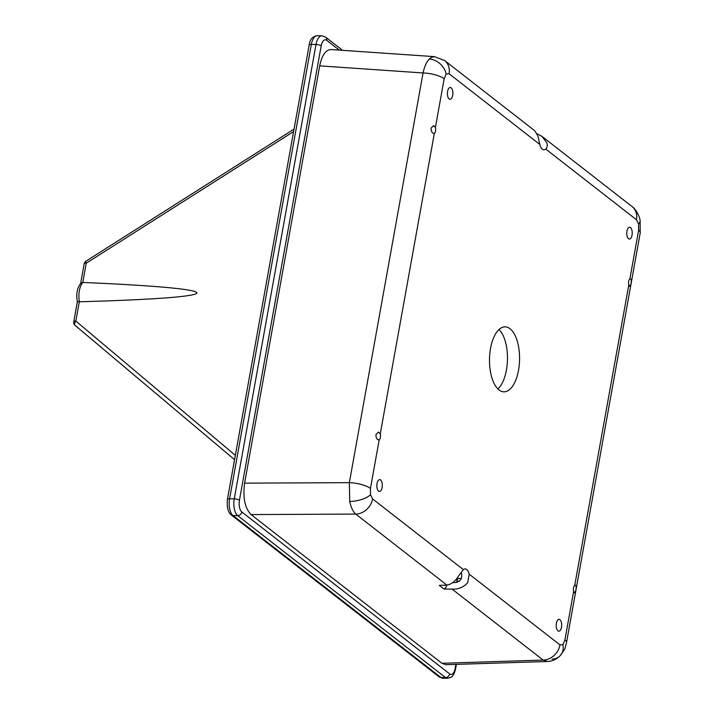 <?xml version="1.0" encoding="UTF-8"?>
<svg xmlns="http://www.w3.org/2000/svg" width="714" height="714" viewBox="0 0 714 714"><rect width="100%" height="100%" fill="white"/><g stroke="black" fill="none" stroke-linecap="round" stroke-linejoin="round"><path stroke-width="1.07" d="M82.895 282.449C155.661 285.564 197.171 289.393 196.885 292.963C195.895 296.533 153.108 299.737 79.415 301.772A14.771 6.828 -88.9 0 1 82.895 282.449L81.003 283.056C77.148 287.822 75.943 294.007 77.38 301.594L73.774 321.666A3.936 1.142 10.2 0 1 75.845 321.041A3.936 2.231 130.1 0 0 75.113 325.379A3.936 2.231 130.1 0 0 75.148 325.406L234.567 459.664L75.113 325.379A3.936 3.936 0 0 1 73.774 321.666M77.915 301.388C76.898 301.611 77.362 301.745 79.308 301.772L79.415 301.772M294.052 129.091L85.948 261.172A3.936 0.964 57.6 0 0 86.251 263.18L293.606 131.563M446.893 585.078L439.262 585.373L444.019 589.077L452.051 589.095C458.129 589.487 463.332 587.39 467.661 582.785L469.232 574.199A10.415 4.819 91.1 0 0 465.153 568.906A10.415 4.819 91.1 0 0 463.35 569.62L458.683 575.787C455.416 581.232 451.489 584.32 446.893 585.078L355.777 514.089L251.042 514.571C244.866 508.172 242.724 497.694 244.607 483.146L319.693 65.858C321.925 55.264 325.7 49.819 331.019 49.534L434.523 56.647L444.626 60.547A16.404 13.745 127.9 0 1 449.088 73.765L539.846 144.469A10.415 4.819 91.1 0 0 543.916 149.77A10.415 4.819 91.1 0 0 545.728 149.056C547.245 147.709 547.62 145.629 546.826 142.818L541.988 136.392L536.973 133.661M444.019 589.077A10.415 4.819 91.1 0 0 446.928 585.069M452.801 582.588A8551.649 2618.22 -171.6 0 0 455.148 582.544C460.066 581.812 462.244 578.983 461.672 574.056A10.415 4.819 -88.9 0 0 461.342 572.923M444.626 60.547L534.67 130.689L537.847 135.821L539.846 144.469M382.124 487.519A5.908 2.731 91.1 0 0 379.687 479.629A5.908 2.731 91.1 0 0 376.84 485.484A5.908 2.731 91.1 0 0 379.464 491.446A5.908 2.731 91.1 0 0 382.124 487.519M452.676 95.373A5.908 2.731 91.1 0 0 450.248 87.483A5.908 2.731 91.1 0 0 447.401 93.338A5.908 2.731 91.1 0 0 450.025 99.3A5.908 2.731 91.1 0 0 452.676 95.373M561.49 627.267A5.908 2.731 91.1 0 0 559.053 619.377A5.908 2.731 91.1 0 0 556.206 625.232A5.908 2.731 91.1 0 0 558.83 631.185A5.908 2.731 91.1 0 0 561.49 627.267M632.042 235.111A5.908 2.731 91.1 0 0 629.614 227.23A5.908 2.731 91.1 0 0 626.767 233.076A5.908 2.731 91.1 0 0 629.391 239.038A5.908 2.731 91.1 0 0 632.042 235.111M380.267 433.871L378.42 432.086L375.894 434.683C376.099 438.369 377.206 440.074 379.205 439.788A3.936 1.821 91.1 0 0 380.41 437.352A3.936 1.821 91.1 0 0 380.267 433.871L434.353 133.295C432.345 133.58 431.247 131.885 431.042 128.199L433.568 125.602L435.415 127.387A3.936 1.821 -88.9 0 1 435.549 130.867A3.936 1.821 -88.9 0 1 434.353 133.295L433.746 133.482M378.607 439.967L379.205 439.788L370.45 488.438A16.404 4.766 10.2 0 0 349.351 482.664L349.717 501.46C351.02 507.502 353.037 511.706 355.777 514.089A16.404 13.745 127.9 0 0 372.592 498.907L370.504 494.704A16.404 6.355 168.4 0 1 349.717 501.46M628.811 284.797L629.918 286.573L630.944 283.94C631.676 280.272 631.319 278.594 629.873 278.888A3.936 1.821 91.1 0 0 628.811 284.797L574.725 585.373C576.18 585.078 576.528 586.765 575.796 590.433L574.779 593.057L573.663 591.281A3.936 1.821 -88.9 0 1 574.725 585.373L575.261 585.194M630.408 278.701L629.873 278.888L638.628 230.238A16.404 4.766 -169.8 0 1 640.226 232.862L566.514 642.564A16.404 4.766 10.2 0 0 564.908 639.931L562.891 644.59A16.404 13.084 44.7 0 1 560.008 655.854L560.008 655.854A16.404 13.084 44.7 0 1 552.092 659.129M434.514 56.665L431.488 57.352L429.328 59.012C426.49 62.02 424.402 66.67 423.063 72.962L319.693 65.858M429.328 59.012A16.404 13.084 -135.3 0 1 446.188 74.078L444.17 78.736A16.404 4.766 -169.8 0 0 423.063 72.962L349.351 482.664L244.607 483.146M632.024 206.542C636.683 209.505 640.11 218.413 640.101 220.403L640.101 220.403A16.404 6.355 -11.6 0 1 638.575 223.973L636.486 219.76A16.404 13.745 -52.1 0 0 632.024 206.542L541.988 136.392M497.917 388.952A32.487 15.03 91.1 0 0 506.431 370.013A32.487 15.03 91.1 0 0 499.059 329.484M518.534 370.236A32.487 15.03 91.1 0 0 505.155 326.851A32.487 15.03 91.1 0 0 489.509 359.053A32.487 15.03 91.1 0 0 503.914 391.816A32.487 15.03 91.1 0 0 518.534 370.236M566.514 642.564L565.309 647.17C565.684 647.696 563.917 650.588 560.008 655.854C556.527 659.352 552.288 661.235 547.29 661.503L445.875 664.698L441.904 663.279L543.167 660.084A16.404 13.745 -52.1 0 0 559.99 644.903L469.232 574.199M441.904 663.279L251.042 514.571M461.378 578.474L458.593 578.483A3.936 1.821 91.1 0 0 456.844 581.098L456.621 582.356M452.051 589.095L543.167 660.084L547.281 661.485M459.316 581.089L456.844 581.098M339.248 50.096L326.709 40.323A9.193 4.248 91.1 0 0 321.193 45.892L239.44 500.246A9.193 4.248 91.1 0 0 241.841 511.992L449.659 673.9A9.193 4.248 91.1 0 0 455.175 668.331L455.88 664.386M227.418 499.398A3.936 1.142 10.2 0 1 229.596 498.774A13.129 6.069 91.1 0 0 233.032 515.544L440.85 677.452L445.5 677.541L237.682 515.633L233.032 515.544A3.936 3.302 -52.1 0 1 231.274 514.937C228.025 512.393 226.74 507.208 227.418 499.398L309.171 45.044A3.936 1.142 10.2 0 1 311.349 44.42L229.596 498.774L234.254 498.863L316.007 44.509L311.349 44.42A13.129 6.069 91.1 0 1 317.257 35.7L321.907 35.789A13.129 6.069 -88.9 0 0 316.007 44.509A3.936 1.142 10.2 0 1 321.193 45.892M241.841 511.992A3.936 3.302 -52.1 0 1 237.682 515.633A13.129 6.069 -88.9 0 1 234.254 498.863A3.936 1.142 10.2 0 1 239.44 500.246M440.85 677.452A13.129 6.069 91.1 0 0 442.823 678.211L439.092 676.845A3.936 3.302 -52.1 0 0 440.85 677.452M442.823 678.211L447.473 678.3A13.129 6.069 -88.9 0 1 445.5 677.541A3.936 3.302 -52.1 0 0 449.659 673.9M455.175 668.331A3.936 1.142 10.2 0 1 455.559 668.956C453.747 675.792 453.39 674.4 452.462 675.997C452.542 676.667 450.882 677.434 447.473 678.3M326.709 40.323A3.936 3.302 -52.1 0 0 325.638 37.155L342.541 50.328M82.788 282.449L86.251 263.18A3.936 1.142 10.2 0 0 84.181 263.805L80.655 283.413M235.343 455.362L75.845 321.041L79.308 301.772M370.504 494.704L370.45 488.438M444.17 78.736L435.415 127.387M446.188 74.078L449.088 73.765M636.486 219.76L545.728 149.056M638.575 223.973L638.628 230.238M564.908 639.931L573.663 591.281M562.891 644.59L559.99 644.903M372.592 498.907L463.35 569.62M231.274 514.937L439.092 676.845M309.171 45.044C309.831 39.466 312.527 36.352 317.257 35.7M456.389 664.368L455.559 668.956M325.638 37.155L321.907 35.789M85.948 261.172A3.936 3.936 0 0 0 84.181 263.805M640.101 220.403L640.226 232.862"/></g></svg>

